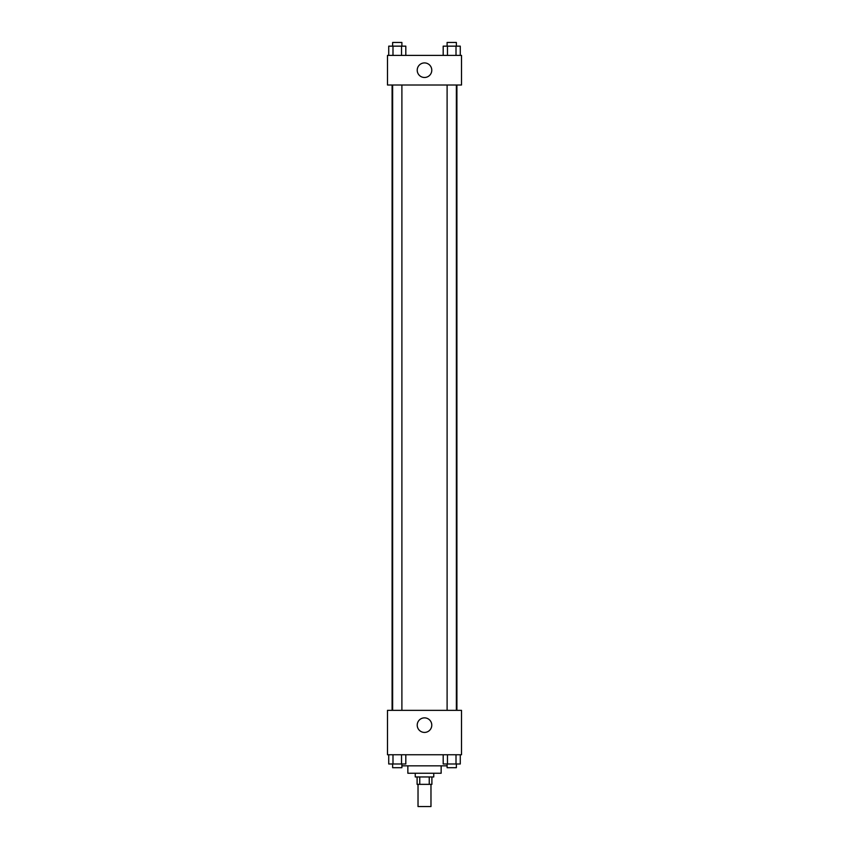 <?xml version="1.0" encoding="UTF-8"?>
<svg xmlns="http://www.w3.org/2000/svg" width="849" height="849" viewBox="0 0 849 849"><rect width="100%" height="100%" fill="white"/><g stroke="black" fill="none" stroke-linecap="round" stroke-linejoin="round"><path stroke-width="1.27" d="M418.026 784.349L418.026 806.55L430.974 806.55L430.974 784.349M429.244 776.952L429.244 784.349L417.103 784.349L417.103 776.952M429.244 784.349L431.897 784.349L431.897 776.952M433.754 773.248L433.754 776.952L415.246 776.952L415.246 773.248M419.756 776.952L419.756 784.349M441.151 765.851L441.151 773.248L407.849 773.248L407.849 765.851M447.105 765.851L401.895 765.851M461.506 754.75L387.494 754.75L387.494 710.348L461.506 710.348L461.506 754.75M424.5 732.422A7.28 7.28 0 0 1 418.196 721.501A7.28 7.28 0 0 1 430.804 721.501A7.28 7.28 0 0 1 424.5 732.422M456.911 85.006L456.911 710.348M447.105 710.348L447.105 85.006M401.895 85.006L401.895 710.348M461.506 85.006L387.494 85.006L387.494 55.397L461.506 55.397L461.506 85.006M431.78 70.202A7.28 7.28 0 0 1 420.86 76.506A7.28 7.28 0 0 1 420.86 63.898A7.28 7.28 0 0 1 431.78 70.202M460.275 55.397L460.275 46.154L443.189 46.154L443.189 55.397M456.009 46.154L456.009 55.397M447.465 46.154L447.465 55.397M447.105 46.154L447.105 42.45L456.359 42.45L456.359 46.154M405.811 55.397L405.811 46.154L388.725 46.154L388.725 55.397M401.535 46.154L401.535 55.397M392.991 46.154L392.991 55.397M392.641 46.154L392.641 42.45L401.895 42.45L401.895 46.154M460.275 754.75L460.275 763.994L443.189 763.994L443.189 754.75M456.009 754.75L456.009 763.994M447.465 754.75L447.465 763.994M456.359 763.994L456.359 767.698L447.105 767.698L447.105 763.994M405.811 754.75L405.811 763.994L388.725 763.994L388.725 754.75M401.535 754.75L401.535 763.994M392.991 754.75L392.991 763.994M401.895 763.994L401.895 767.698L392.641 767.698L392.641 763.994M392.089 85.006L392.089 710.348M456.359 710.348L456.359 85.006M392.641 85.006L392.641 710.348"/></g></svg>
